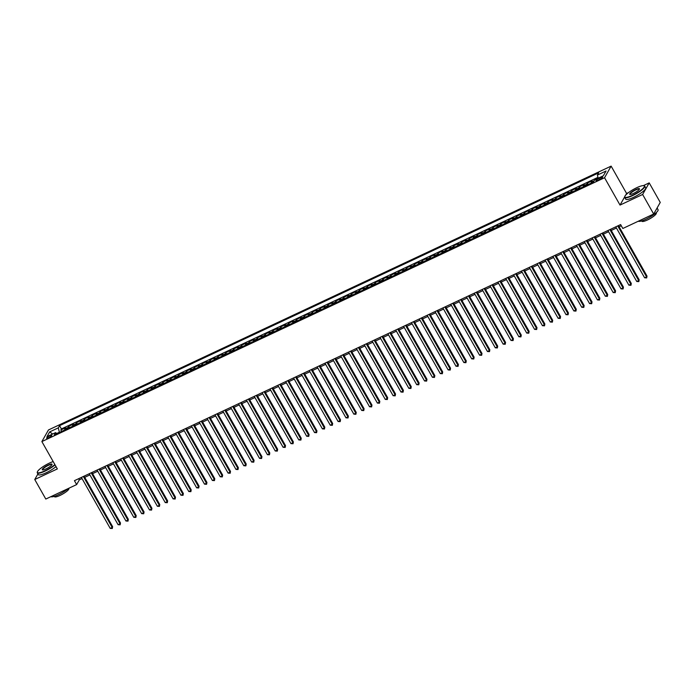 <?xml version="1.0" encoding="UTF-8"?>
<svg xmlns="http://www.w3.org/2000/svg" width="695" height="695" viewBox="0 0 695 695"><rect width="100%" height="100%" fill="white"/><g stroke="black" fill="none" stroke-linecap="round" stroke-linejoin="round"><path stroke-width="1.04" d="M48.607 437.841A2.945 0.634 -29.5 0 0 51.734 435.391A2.945 0.634 -29.5 0 0 49.745 435.834A2.945 0.634 -29.5 0 0 46.617 438.284A2.945 0.634 -29.5 0 0 48.607 437.841M611.131 166.122L48.45 429.97L41.874 441.577L604.554 177.729L611.131 166.122L626.603 193.471L625.691 195.087M624.683 196.867L620.027 205.077L642.623 194.478L649.199 182.881L643.361 185.617M628.575 192.55L626.603 193.471M649.199 182.881L660.25 202.41L653.674 214.017L642.623 194.478M598.126 178.05L595.285 179.571M591.28 183.054A3.675 1.208 -115.1 0 1 591.402 182.038L592.053 180.891L587.336 183.106L588.144 184.531M583.426 186.738A3.675 1.208 64.9 0 1 583.548 185.721L584.2 184.575L579.482 186.79L580.282 188.215M575.564 190.421A3.675 1.208 64.9 0 1 575.686 189.405L576.337 188.267L571.62 190.473L572.428 191.898M567.711 194.114A3.675 1.208 64.9 0 1 567.832 193.097L568.475 191.95L563.767 194.157L564.566 195.582M559.849 197.797A3.675 1.208 64.9 0 1 559.97 196.781L560.622 195.634L555.904 197.84L556.712 199.265M551.986 201.481A3.675 1.208 64.9 0 1 552.108 200.464L552.76 199.317L548.042 201.533L548.85 202.949M544.133 205.164A3.675 1.208 64.9 0 1 544.255 204.148L544.906 203.001L540.189 205.216L540.988 206.641M536.271 208.847A3.675 1.208 64.9 0 1 536.392 207.831L537.044 206.684L532.327 208.9L533.135 210.324M528.417 212.531A3.675 1.208 64.9 0 1 528.539 211.515L529.182 210.376L524.473 212.583L525.272 214.008M520.555 216.223A3.675 1.208 64.9 0 1 520.677 215.207L521.328 214.06L516.611 216.267L517.419 217.691M512.693 219.907A3.675 1.208 64.9 0 1 512.814 218.89L513.466 217.743L508.749 219.95L509.557 221.375M504.839 223.59A3.675 1.208 64.9 0 1 504.961 222.574L505.613 221.427L500.895 223.642L501.694 225.058M496.977 227.274A3.675 1.208 64.9 0 1 497.099 226.257L497.75 225.111L493.033 227.326L493.841 228.751M489.124 230.957A3.675 1.208 64.9 0 1 489.245 229.941L489.888 228.794L485.18 231.009L485.979 232.434M481.261 234.649A3.675 1.208 64.9 0 1 481.383 233.624L482.035 232.486L477.317 234.693L478.125 236.118M473.399 238.333A3.675 1.208 64.9 0 1 473.521 237.316L474.172 236.17L469.455 238.376L470.263 239.801M465.546 242.016A3.675 1.208 64.9 0 1 465.667 241L466.319 239.853L461.602 242.06L462.41 243.485M457.684 245.7A3.675 1.208 64.9 0 1 457.805 244.683L458.457 243.537L453.739 245.752L454.547 247.168M449.83 249.383A3.675 1.208 64.9 0 1 449.952 248.367L450.595 247.22L445.886 249.436L446.685 250.86M441.968 253.067A3.675 1.208 64.9 0 1 442.089 252.05L442.741 250.912L438.024 253.119L438.832 254.544M434.106 256.759A3.675 1.208 64.9 0 1 434.227 255.734L434.879 254.596L430.162 256.803L430.969 258.227M426.252 260.443A3.675 1.208 64.9 0 1 426.374 259.426L427.025 258.279L422.308 260.486L423.116 261.911M418.39 264.126A3.675 1.208 64.9 0 1 418.512 263.11L419.163 261.963L414.446 264.178L415.254 265.594M410.536 267.81A3.675 1.208 64.9 0 1 410.658 266.793L411.301 265.646L406.592 267.862L407.392 269.278M402.674 271.493A3.675 1.208 64.9 0 1 402.796 270.477L403.447 269.33L398.73 271.545L399.538 272.97M394.821 275.177A3.675 1.208 64.9 0 1 394.942 274.16L395.585 273.022L390.868 275.229L391.676 276.653M386.959 278.869A3.675 1.208 64.9 0 1 387.08 277.844L387.732 276.706L383.014 278.912L383.822 280.337M379.096 282.552A3.675 1.208 64.9 0 1 379.218 281.536L379.87 280.389L375.152 282.596L375.96 284.02M371.243 286.236A3.675 1.208 64.9 0 1 371.365 285.219L372.007 284.073L367.299 286.288L368.098 287.704M363.381 289.919A3.675 1.208 64.9 0 1 363.502 288.903L364.154 287.756L359.437 289.971L360.245 291.396M355.527 293.603A3.675 1.208 64.9 0 1 355.649 292.586L356.292 291.44L351.574 293.655L352.382 295.08M347.665 297.286A3.675 1.208 64.9 0 1 347.787 296.27L348.438 295.132L343.721 297.338L344.529 298.763M339.803 300.978A3.675 1.208 64.9 0 1 339.924 299.953L340.576 298.815L335.859 301.022L336.667 302.447M331.949 304.662A3.675 1.208 64.9 0 1 332.071 303.645L332.714 302.499L328.005 304.705L328.805 306.13M324.087 308.345A3.675 1.208 64.9 0 1 324.209 307.329L324.86 306.182L320.143 308.398L320.951 309.814M316.234 312.029A3.675 1.208 64.9 0 1 316.355 311.012L316.998 309.866L312.29 312.081L313.089 313.506M308.371 315.712A3.675 1.208 64.9 0 1 308.493 314.696L309.145 313.549L304.427 315.765L305.235 317.189M300.509 319.396A3.675 1.208 64.9 0 1 300.631 318.38L301.283 317.241L296.565 319.448L297.373 320.873M292.656 323.088A3.675 1.208 64.9 0 1 292.777 322.072L293.42 320.925L288.712 323.132L289.511 324.556M284.794 326.772A3.675 1.208 64.9 0 1 284.915 325.755L285.567 324.608L280.849 326.815L281.657 328.24M276.94 330.455A3.675 1.208 64.9 0 1 277.062 329.439L277.705 328.292L272.996 330.507L273.795 331.923M269.078 334.139A3.675 1.208 64.9 0 1 269.2 333.122L269.851 331.975L265.134 334.191L265.942 335.615M261.216 337.822A3.675 1.208 64.9 0 1 261.337 336.806L261.989 335.659L257.272 337.874L258.08 339.299M253.362 341.506A3.675 1.208 64.9 0 1 253.484 340.489L254.127 339.351L249.418 341.558L250.217 342.983M245.5 345.198A3.675 1.208 64.9 0 1 245.622 344.181L246.273 343.035L241.556 345.241L242.364 346.666M237.647 348.881A3.675 1.208 64.9 0 1 237.768 347.865L238.411 346.718L233.702 348.925L234.502 350.349M229.784 352.565A3.675 1.208 64.9 0 1 229.906 351.548L230.558 350.402L225.84 352.617L226.648 354.033M221.922 356.248A3.675 1.208 64.9 0 1 222.044 355.232L222.695 354.085L217.978 356.3L218.786 357.725M214.069 359.932A3.675 1.208 64.9 0 1 214.19 358.915L214.842 357.769L210.125 359.984L210.924 361.409M206.207 363.615A3.675 1.208 64.9 0 1 206.328 362.599L206.98 361.461L202.262 363.667L203.07 365.092M198.353 367.308A3.675 1.208 64.9 0 1 198.475 366.291L199.118 365.144L194.409 367.351L195.208 368.776M190.491 370.991A3.675 1.208 64.9 0 1 190.612 369.975L191.264 368.828L186.547 371.034L187.355 372.459M182.629 374.674A3.675 1.208 64.9 0 1 182.75 373.658L183.402 372.511L178.685 374.727L179.492 376.143M174.775 378.358A3.675 1.208 64.9 0 1 174.897 377.342L175.548 376.195L170.831 378.41L171.63 379.835M166.913 382.041A3.675 1.208 64.9 0 1 167.035 381.025L167.686 379.878L162.969 382.094L163.777 383.518M159.059 385.725A3.675 1.208 64.9 0 1 159.181 384.709L159.824 383.57L155.115 385.777L155.915 387.202M151.197 389.417A3.675 1.208 64.9 0 1 151.319 388.401L151.97 387.254L147.253 389.461L148.061 390.885M143.335 393.101A3.675 1.208 64.9 0 1 143.457 392.084L144.108 390.938L139.391 393.144L140.199 394.569M135.482 396.784A3.675 1.208 64.9 0 1 135.603 395.768L136.255 394.621L131.537 396.836L132.337 398.252M127.619 400.468A3.675 1.208 64.9 0 1 127.741 399.451L128.393 398.305L123.675 400.52L124.483 401.945M119.766 404.151A3.675 1.208 64.9 0 1 119.888 403.135L120.53 401.988L115.822 404.203L116.621 405.628M111.904 407.835A3.675 1.208 64.9 0 1 112.025 406.818L112.677 405.68L107.96 407.887L108.767 409.312M104.042 411.527A3.675 1.208 64.9 0 1 104.163 410.51L104.815 409.364L100.097 411.57L100.905 412.995M96.188 415.21A3.675 1.208 64.9 0 1 96.31 414.194L96.961 413.047L92.244 415.254L93.043 416.679M88.326 418.894A3.675 1.208 64.9 0 1 88.447 417.877L89.099 416.731L84.382 418.946L85.19 420.362M80.472 422.577A3.675 1.208 64.9 0 1 80.594 421.561L81.237 420.414L76.528 422.63L77.327 424.054M72.61 426.261A3.675 1.208 64.9 0 1 72.732 425.244L73.383 424.098L68.666 426.313L69.474 427.738M653.674 214.017L622.824 228.481L620.618 224.572L74.435 480.679L76.65 484.589L79.317 479.88L82.053 478.594M600.697 177.512L598.968 178.328A2.849 0.608 -29.5 0 0 595.936 180.7A2.849 0.608 -29.5 0 0 597.865 180.266L599.594 179.458A2.849 0.608 -29.5 0 0 602.626 177.086A2.849 0.608 -29.5 0 0 600.697 177.512L601.262 178.511M56.92 433.619L55.6 432.629L54.358 434.827L593.461 182.038L594.703 179.84L603.347 175.783L606.049 171.022L597.405 175.071L598.656 172.873L59.544 425.661L58.302 427.859L59.362 432.238L56.721 433.48M55.6 432.629L46.956 436.686L49.658 431.916L58.302 427.859M597.961 177.355L61.403 428.945L60.804 429.996L61.612 431.421M64.748 429.953A3.675 1.208 64.9 0 1 64.87 428.928L65.521 427.79L60.804 429.996M67.893 428.476A3.675 1.208 -115.1 0 1 68.014 427.46L68.666 426.313M75.755 424.793A3.675 1.208 -115.1 0 1 75.877 423.776L76.528 422.63M83.608 421.109A3.675 1.208 -115.1 0 1 83.73 420.084L84.382 418.946M91.471 417.417A3.675 1.208 -115.1 0 1 91.592 416.401L92.244 415.254M99.333 413.733A3.675 1.208 -115.1 0 1 99.455 412.717L100.097 411.57M107.186 410.05A3.675 1.208 -115.1 0 1 107.308 409.034L107.96 407.887M115.049 406.367A3.675 1.208 -115.1 0 1 115.17 405.35L115.822 404.203M122.902 402.683A3.675 1.208 -115.1 0 1 123.024 401.667L123.675 400.52M130.764 398.991A3.675 1.208 -115.1 0 1 130.886 397.974L131.537 396.836M138.626 395.307A3.675 1.208 -115.1 0 1 138.748 394.291L139.391 393.144M146.48 391.624A3.675 1.208 -115.1 0 1 146.602 390.607L147.253 389.461M154.342 387.94A3.675 1.208 -115.1 0 1 154.464 386.924L155.115 385.777M162.196 384.257A3.675 1.208 -115.1 0 1 162.317 383.24L162.969 382.094M170.058 380.573A3.675 1.208 -115.1 0 1 170.179 379.557L170.831 378.41M177.92 376.881A3.675 1.208 -115.1 0 1 178.042 375.865L178.685 374.727M185.774 373.198A3.675 1.208 -115.1 0 1 185.895 372.181L186.547 371.034M193.636 369.514A3.675 1.208 -115.1 0 1 193.757 368.498L194.409 367.351M201.489 365.831A3.675 1.208 -115.1 0 1 201.611 364.814L202.262 363.667M209.351 362.147A3.675 1.208 -115.1 0 1 209.473 361.131L210.125 359.984M217.214 358.464A3.675 1.208 -115.1 0 1 217.335 357.447L217.978 356.3M225.067 354.771A3.675 1.208 -115.1 0 1 225.189 353.755L225.84 352.617M232.929 351.088A3.675 1.208 -115.1 0 1 233.051 350.072L233.702 348.925M240.783 347.404A3.675 1.208 -115.1 0 1 240.904 346.388L241.556 345.241M248.645 343.721A3.675 1.208 -115.1 0 1 248.767 342.705L249.418 341.558M256.507 340.037A3.675 1.208 -115.1 0 1 256.629 339.021L257.272 337.874M264.361 336.354A3.675 1.208 -115.1 0 1 264.482 335.338L265.134 334.191M272.223 332.662A3.675 1.208 -115.1 0 1 272.344 331.645L272.996 330.507M280.076 328.978A3.675 1.208 -115.1 0 1 280.198 327.962L280.849 326.815M287.939 325.295A3.675 1.208 -115.1 0 1 288.06 324.278L288.712 323.132M295.801 321.611A3.675 1.208 -115.1 0 1 295.922 320.595L296.565 319.448M303.654 317.928A3.675 1.208 -115.1 0 1 303.776 316.911L304.427 315.765M311.516 314.244A3.675 1.208 -115.1 0 1 311.638 313.228L312.29 312.081M319.37 310.552A3.675 1.208 -115.1 0 1 319.491 309.536L320.143 308.398M327.232 306.869A3.675 1.208 -115.1 0 1 327.354 305.852L328.005 304.705M335.094 303.185A3.675 1.208 -115.1 0 1 335.216 302.169L335.859 301.022M342.948 299.502A3.675 1.208 -115.1 0 1 343.069 298.485L343.721 297.338M350.81 295.818A3.675 1.208 -115.1 0 1 350.932 294.802L351.574 293.655M358.663 292.135A3.675 1.208 -115.1 0 1 358.785 291.109L359.437 289.971M366.526 288.442A3.675 1.208 -115.1 0 1 366.647 287.426L367.299 286.288M374.388 284.759A3.675 1.208 -115.1 0 1 374.509 283.742L375.152 282.596M382.241 281.075A3.675 1.208 -115.1 0 1 382.363 280.059L383.014 278.912M390.104 277.392A3.675 1.208 -115.1 0 1 390.225 276.375L390.868 275.229M397.957 273.708A3.675 1.208 -115.1 0 1 398.079 272.692L398.73 271.545M405.819 270.025A3.675 1.208 -115.1 0 1 405.941 269L406.592 267.862M413.681 266.333A3.675 1.208 -115.1 0 1 413.803 265.316L414.446 264.178M421.535 262.649A3.675 1.208 -115.1 0 1 421.657 261.633L422.308 260.486M429.397 258.966A3.675 1.208 -115.1 0 1 429.519 257.949L430.162 256.803M437.251 255.282A3.675 1.208 -115.1 0 1 437.372 254.266L438.024 253.119M445.113 251.599A3.675 1.208 -115.1 0 1 445.234 250.582L445.886 249.436M452.975 247.915A3.675 1.208 -115.1 0 1 453.097 246.89L453.739 245.752M460.828 244.223A3.675 1.208 -115.1 0 1 460.95 243.207L461.602 242.06M468.691 240.54A3.675 1.208 -115.1 0 1 468.812 239.523L469.455 238.376M476.544 236.856A3.675 1.208 -115.1 0 1 476.666 235.84L477.317 234.693M484.406 233.172A3.675 1.208 -115.1 0 1 484.528 232.156L485.18 231.009M492.269 229.489A3.675 1.208 -115.1 0 1 492.39 228.473L493.033 227.326M500.122 225.797A3.675 1.208 -115.1 0 1 500.244 224.78L500.895 223.642M507.984 222.113A3.675 1.208 -115.1 0 1 508.106 221.097L508.749 219.95M515.838 218.43A3.675 1.208 -115.1 0 1 515.959 217.413L516.611 216.267M523.7 214.746A3.675 1.208 -115.1 0 1 523.822 213.73L524.473 212.583M531.553 211.063A3.675 1.208 -115.1 0 1 531.675 210.046L532.327 208.9M539.416 207.379A3.675 1.208 -115.1 0 1 539.537 206.363L540.189 205.216M547.278 203.687A3.675 1.208 -115.1 0 1 547.399 202.671L548.042 201.533M555.131 200.004A3.675 1.208 -115.1 0 1 555.253 198.987L555.904 197.84M562.993 196.32A3.675 1.208 -115.1 0 1 563.115 195.304L563.767 194.157M570.847 192.637A3.675 1.208 -115.1 0 1 570.969 191.62L571.62 190.473M578.709 188.953A3.675 1.208 -115.1 0 1 578.831 187.937L579.482 186.79M586.571 185.27A3.675 1.208 -115.1 0 1 586.693 184.253L587.336 183.106M37.904 473.955L34.75 479.515L45.8 499.045L76.65 484.589M34.75 479.515L57.346 468.925L41.874 441.577M620.027 205.077L604.554 177.729M84.712 477.343L89.907 474.911M92.574 473.66L97.769 471.227M100.436 469.976L105.623 467.544M108.29 466.293L113.485 463.86M116.152 462.609L121.347 460.168M124.005 458.926L129.201 456.485M131.868 455.234L137.063 452.801M139.73 451.55L144.916 449.118M147.583 447.867L152.778 445.434M155.445 444.183L160.632 441.751M163.299 440.5L168.494 438.059M171.161 436.808L176.356 434.375M179.023 433.124L184.21 430.692M186.877 429.44L192.072 427.008M194.739 425.757L199.925 423.325M202.593 422.073L207.788 419.641M210.455 418.39L215.65 415.949M218.317 414.698L223.503 412.265M226.17 411.014L231.365 408.582M234.033 407.331L239.219 404.898M241.886 403.647L247.081 401.215M249.748 399.964L254.943 397.531M257.61 396.28L262.797 393.839M265.464 392.588L270.659 390.156M273.326 388.905L278.513 386.472M281.18 385.221L286.375 382.789M289.042 381.538L294.237 379.105M296.904 377.854L302.09 375.422M304.757 374.171L309.953 371.729M312.62 370.478L317.806 368.046M320.473 366.795L325.668 364.362M328.335 363.111L333.531 360.679M336.198 359.428L341.384 356.995M344.051 355.744L349.246 353.312M351.913 352.061L357.1 349.62M359.767 348.369L364.962 345.936M367.629 344.685L372.824 342.253M375.491 341.002L380.678 338.569M383.345 337.318L388.54 334.886M391.207 333.635L396.393 331.202M399.06 329.951L404.255 327.51M406.923 326.259L412.118 323.827M414.785 322.576L419.971 320.143M422.638 318.892L427.833 316.46M430.5 315.209L435.687 312.776M438.354 311.525L443.549 309.084M446.216 307.842L451.411 305.4M454.078 304.149L459.265 301.717M461.932 300.466L467.127 298.033M469.794 296.782L474.98 294.35M477.647 293.099L482.843 290.666M485.51 289.415L490.705 286.974M493.363 285.732L498.558 283.291M501.225 282.04L506.42 279.607M509.088 278.356L514.274 275.924M516.941 274.673L522.136 272.24M524.803 270.989L529.998 268.557M532.657 267.306L537.852 264.865M540.519 263.622L545.714 261.181M548.381 259.93L553.568 257.498M556.235 256.246L561.43 253.814M564.097 252.563L569.292 250.131M571.95 248.88L577.145 246.447M579.812 245.196L585.008 242.755M587.675 241.504L592.861 239.071M595.528 237.82L600.723 235.388M603.39 234.137L608.577 231.704M611.244 230.453L616.439 228.021M619.106 226.77L621.278 225.745M78.648 478.707L79.317 479.88M598.169 178.215L597.405 175.071M61.403 428.945L59.544 425.661M49.658 431.916L52.672 434.001M617.742 225.918L646.567 276.871L644.604 277.791L615.77 226.839M618.437 225.588L647.01 276.089L646.68 277.93L644.604 277.791M647.01 276.089L646.68 277.93M632.415 195.347A11.216 2.406 -29.5 0 0 641.937 189.422A11.216 2.406 -29.5 0 0 643.848 185.669A11.216 2.406 -29.5 0 0 636.759 187.693A11.216 2.406 -29.5 0 0 624.805 196.442A11.216 2.406 -29.5 0 0 632.415 195.347M644.013 185.721A11.485 2.459 150.5 0 1 644.213 185.765A11.485 2.459 150.5 0 1 644.717 186.095A11.485 2.459 150.5 0 1 632.493 195.669A11.485 2.459 150.5 0 1 624.718 197.406A11.485 2.459 150.5 0 1 624.701 196.798A11.485 2.459 150.5 0 1 624.77 196.615M633.501 193.427A5.603 1.199 150.5 0 1 629.957 194.444A5.603 1.199 150.5 0 1 630.912 192.567A5.603 1.199 150.5 0 1 635.673 189.605A5.603 1.199 150.5 0 1 639.478 189.049A5.603 1.199 150.5 0 1 633.501 193.427M639.391 189.249A5.334 1.138 -29.5 0 0 639.357 189.127A5.334 1.138 -29.5 0 0 635.751 189.935A5.334 1.138 -29.5 0 0 630.078 194.374A5.334 1.138 -29.5 0 0 630.165 194.47M657.096 207.97L658.069 209.69A11.485 2.459 150.5 0 1 645.846 219.264A11.485 2.459 150.5 0 1 638.297 221.227M657.036 208.083A11.485 2.459 150.5 0 1 656.123 209.69M656.106 212.757L656.289 213.07A8.271 1.772 150.5 0 1 647.488 219.968A8.271 1.772 150.5 0 1 641.885 221.219L641.711 220.906M644.717 186.095L645.69 187.815A11.485 2.459 150.5 0 1 633.466 197.389A11.485 2.459 150.5 0 1 625.691 199.126L624.718 197.406M53.194 461.593A11.216 2.406 -29.5 0 0 49.319 463.139A11.216 2.406 -29.5 0 0 37.374 471.896A11.216 2.406 -29.5 0 0 44.984 470.793A11.216 2.406 -29.5 0 0 54.87 464.555M55.044 464.859A11.485 2.459 150.5 0 1 45.062 471.123A11.485 2.459 150.5 0 1 37.287 472.861A11.485 2.459 150.5 0 1 37.261 472.253A11.485 2.459 150.5 0 1 37.33 472.07M46.07 468.882A5.603 1.199 150.5 0 1 42.517 469.889A5.603 1.199 150.5 0 1 43.472 468.013A5.603 1.199 150.5 0 1 48.233 465.059A5.603 1.199 150.5 0 1 52.038 464.503A5.603 1.199 150.5 0 1 46.07 468.882M51.96 464.703A5.334 1.138 -29.5 0 0 51.925 464.581A5.334 1.138 -29.5 0 0 48.311 465.381A5.334 1.138 -29.5 0 0 42.647 469.829A5.334 1.138 -29.5 0 0 42.734 469.916M68.405 488.446A11.485 2.459 150.5 0 1 58.415 494.718A11.485 2.459 150.5 0 1 50.857 496.673M68.727 488.298L68.848 488.524A8.271 1.772 150.5 0 1 60.048 495.422A8.271 1.772 150.5 0 1 54.453 496.673L54.279 496.36M56.017 466.58A11.485 2.459 150.5 0 1 46.035 472.843A11.485 2.459 150.5 0 1 38.26 474.581L37.287 472.861M609.88 229.602L638.705 280.554L636.742 281.475L607.917 230.523M610.584 229.281L639.148 279.772L638.827 281.614L636.742 281.475M639.148 279.772L638.827 281.614M602.018 233.294L630.851 284.238L628.879 285.159L600.054 234.215M602.721 232.964L631.295 283.456L630.964 285.298L628.879 285.159M631.295 283.456L630.964 285.298M594.164 236.978L622.989 287.93L621.026 288.851L592.201 237.898M594.868 236.647L623.432 287.139L623.111 288.981L621.026 288.851M623.432 287.139L623.111 288.981M586.302 240.661L615.127 291.613L613.164 292.534L584.339 241.582M587.006 240.331L615.579 290.823L615.249 292.664L613.164 292.534M615.579 290.823L615.249 292.664M578.449 244.345L607.274 295.297L605.31 296.218L576.476 245.266M579.144 244.014L607.717 294.515L607.387 296.357L605.31 296.218M607.717 294.515L607.387 296.357M570.586 248.028L599.411 298.98L597.448 299.901L568.623 248.949M571.29 247.698L599.855 298.198L599.533 300.04L597.448 299.901M599.855 298.198L599.533 300.04M562.724 251.712L591.558 302.664L589.586 303.585L560.761 252.633M563.428 251.39L592.001 301.882L591.671 303.724L589.586 303.585M592.001 301.882L591.671 303.724M554.871 255.404L583.696 306.347L581.732 307.268L552.907 256.325M555.574 255.074L584.139 305.565L583.817 307.407L581.732 307.268M584.139 305.565L583.817 307.407M547.008 259.087L575.834 310.04L573.87 310.96L545.045 260.008M547.712 258.757L576.285 309.249L575.955 311.091L573.87 310.96M576.285 309.249L575.955 311.091M539.155 262.771L567.98 313.723L566.017 314.644L537.183 263.692M539.85 262.441L568.423 312.932L568.093 314.774L566.017 314.644M568.423 312.932L568.093 314.774M531.293 266.454L560.118 317.406L558.154 318.327L529.329 267.375M531.996 266.124L560.561 316.625L560.24 318.466L558.154 318.327M560.561 316.625L560.24 318.466M523.431 270.138L552.264 321.09L550.292 322.011L521.467 271.059M524.134 269.808L552.707 320.308L552.377 322.15L550.292 322.011M552.707 320.308L552.377 322.15M515.577 273.821L544.402 324.774L542.439 325.694L513.614 274.751M516.281 273.5L544.845 323.992L544.524 325.833L542.439 325.694M544.845 323.992L544.524 325.833M507.715 277.514L536.54 328.457L534.577 329.378L505.751 278.434M508.419 277.183L536.992 327.675L536.662 329.517L534.577 329.378M536.992 327.675L536.662 329.517M499.861 281.197L528.686 332.149L526.723 333.07L497.898 282.118M500.556 280.867L529.13 331.359L528.799 333.2L526.723 333.07M529.13 331.359L528.799 333.2M491.999 284.881L520.824 335.833L518.861 336.754L490.036 285.801M492.703 284.55L521.267 335.042L520.946 336.884L518.861 336.754M521.267 335.042L520.946 336.884M484.137 288.564L512.971 339.516L510.999 340.437L482.174 289.485M484.841 288.234L513.414 338.734L513.084 340.576L510.999 340.437M513.414 338.734L513.084 340.576M476.284 292.248L505.109 343.2L503.145 344.121L474.32 293.168M476.987 291.917L505.552 342.418L505.23 344.26L503.145 344.121M505.552 342.418L505.23 344.26M468.421 295.931L497.246 346.883L495.283 347.804L466.458 296.861M469.125 295.61L497.698 346.101L497.368 347.943L495.283 347.804M497.698 346.101L497.368 347.943M460.568 299.623L489.393 350.567L487.43 351.488L458.604 300.544M461.263 299.293L489.836 349.785L489.506 351.627L487.43 351.488M489.836 349.785L489.506 351.627M452.706 303.307L481.531 354.259L479.567 355.18L450.742 304.228M453.409 302.977L481.974 353.468L481.652 355.31L479.567 355.18M481.974 353.468L481.652 355.31M444.843 306.99L473.677 357.942L471.705 358.863L442.88 307.911M445.547 306.66L474.12 357.152L473.79 358.994L471.705 358.863M474.12 357.152L473.79 358.994M436.99 310.674L465.815 361.626L463.852 362.547L435.027 311.595M437.694 310.344L466.258 360.844L465.937 362.686L463.852 362.547M466.258 360.844L465.937 362.686M429.128 314.357L457.953 365.309L455.99 366.23L427.164 315.278M429.831 314.027L458.405 364.528L458.075 366.369L455.99 366.23M458.405 364.528L458.075 366.369M421.274 318.049L450.099 368.993L448.136 369.914L419.311 318.97M421.978 317.719L450.542 368.211L450.212 370.053L448.136 369.914M450.542 368.211L450.212 370.053M413.412 321.733L442.237 372.676L440.274 373.597L411.449 322.654M414.116 321.403L442.68 371.894L442.359 373.736L440.274 373.597M442.68 371.894L442.359 373.736M405.559 325.416L434.384 376.369L432.412 377.289L403.587 326.337M406.254 325.086L434.827 375.578L434.497 377.42L432.412 377.289M434.827 375.578L434.497 377.42M397.696 329.1L426.522 380.052L424.558 380.973L395.733 330.021M398.4 328.77L426.965 379.27L426.643 381.103L424.558 380.973M426.965 379.27L426.643 381.103M389.834 332.783L418.659 383.736L416.696 384.656L387.871 333.704M390.538 332.453L419.111 382.954L418.781 384.795L416.696 384.656M419.111 382.954L418.781 384.795M381.981 336.467L410.806 387.419L408.842 388.34L380.017 337.388M382.684 336.137L411.249 386.637L410.919 388.479L408.842 388.34M411.249 386.637L410.919 388.479M374.118 340.159L402.944 391.103L400.98 392.023L372.155 341.08M374.822 339.829L403.387 390.321L403.065 392.162L400.98 392.023M403.387 390.321L403.065 392.162M366.265 343.843L395.09 394.786L393.118 395.707L364.293 344.763M366.96 343.512L395.533 394.004L395.203 395.846L393.118 395.707M395.533 394.004L395.203 395.846M358.403 347.526L387.228 398.478L385.265 399.399L356.439 348.447M359.107 347.196L387.671 397.688L387.35 399.529L385.265 399.399M387.671 397.688L387.35 399.529M350.541 351.21L379.366 402.162L377.402 403.083L348.577 352.13M351.244 350.879L379.817 401.38L379.487 403.213L377.402 403.083M379.817 401.38L379.487 403.213M342.687 354.893L371.512 405.845L369.549 406.766L340.724 355.814M343.391 354.563L371.955 405.063L371.634 406.905L369.549 406.766M371.955 405.063L371.634 406.905M334.825 358.577L363.65 409.529L361.687 410.45L332.862 359.497M335.529 358.246L364.093 408.747L363.772 410.589L361.687 410.45M364.093 408.747L363.772 410.589M326.971 362.269L355.797 413.212L353.833 414.133L324.999 363.19M327.666 361.939L356.24 412.43L355.91 414.272L353.833 414.133M356.24 412.43L355.91 414.272M319.109 365.952L347.934 416.896L345.971 417.825L317.146 366.873M319.813 365.622L348.377 416.114L348.056 417.956L345.971 417.825M348.377 416.114L348.056 417.956M311.247 369.636L340.072 420.588L338.109 421.509L309.284 370.557M311.951 369.306L340.524 419.797L340.194 421.639L338.109 421.509M340.524 419.797L340.194 421.639M303.394 373.319L332.219 424.271L330.255 425.192L301.43 374.24M304.097 372.989L332.662 423.49L332.34 425.323L330.255 425.192M332.662 423.49L332.34 425.323M295.531 377.003L324.357 427.955L322.393 428.876L293.568 377.924M296.235 376.673L324.8 427.173L324.478 429.015L322.393 428.876M324.8 427.173L324.478 429.015M287.678 380.686L316.503 431.638L314.54 432.559L285.706 381.607M288.373 380.365L316.946 430.857L316.616 432.698L314.54 432.559M316.946 430.857L316.616 432.698M279.816 384.378L308.641 435.322L306.677 436.243L277.852 385.299M280.519 384.048L309.084 434.54L308.762 436.382L306.677 436.243M309.084 434.54L308.762 436.382M271.954 388.062L300.779 439.005L298.815 439.935L269.99 388.983M272.657 387.732L301.23 438.224L300.9 440.065L298.815 439.935M301.23 438.224L300.9 440.065M264.1 391.745L292.925 442.698L290.962 443.618L262.137 392.666M264.804 391.415L293.368 441.907L293.047 443.749L290.962 443.618M293.368 441.907L293.047 443.749M256.238 395.429L285.063 446.381L283.1 447.302L254.274 396.35M256.942 395.099L285.506 445.599L285.185 447.432L283.1 447.302M285.506 445.599L285.185 447.432M248.384 399.112L277.209 450.065L275.246 450.986L246.412 400.033M249.079 398.782L277.653 449.283L277.322 451.125L275.246 450.986M277.653 449.283L277.322 451.125M240.522 402.796L269.347 453.748L267.384 454.669L238.559 403.717M241.226 402.474L269.79 452.966L269.469 454.808L267.384 454.669M269.79 452.966L269.469 454.808M232.66 406.488L261.494 457.432L259.522 458.353L230.697 407.409M233.364 406.158L261.937 456.65L261.607 458.492L259.522 458.353M261.937 456.65L261.607 458.492M224.806 410.172L253.632 461.124L251.668 462.045L222.843 411.092M225.51 409.841L254.075 460.333L253.753 462.175L251.668 462.045M254.075 460.333L253.753 462.175M216.944 413.855L245.769 464.807L243.806 465.728L214.981 414.776M217.648 413.525L246.212 464.017L245.891 465.858L243.806 465.728M246.212 464.017L245.891 465.858M209.091 417.539L237.916 468.491L235.953 469.412L207.119 418.459M209.786 417.209L238.359 467.709L238.029 469.551L235.953 469.412M238.359 467.709L238.029 469.551M201.229 421.222L230.054 472.174L228.09 473.095L199.265 422.143M201.932 420.892L230.497 471.392L230.175 473.234L228.09 473.095M230.497 471.392L230.175 473.234M193.366 424.906L222.2 475.858L220.228 476.779L191.403 425.827M194.07 424.584L222.643 475.076L222.313 476.918L220.228 476.779M222.643 475.076L222.313 476.918M185.513 428.598L214.338 479.541L212.375 480.462L183.549 429.519M186.217 428.268L214.781 478.759L214.46 480.601L212.375 480.462M214.781 478.759L214.46 480.601M177.651 432.281L206.476 483.233L204.512 484.154L175.687 433.202M178.354 431.951L206.928 482.443L206.597 484.285L204.512 484.154M206.928 482.443L206.597 484.285M169.797 435.965L198.622 486.917L196.659 487.838L167.825 436.886M170.492 435.635L199.065 486.126L198.735 487.968L196.659 487.838M199.065 486.126L198.735 487.968M161.935 439.648L190.76 490.601L188.797 491.521L159.972 440.569M162.639 439.318L191.203 489.819L190.882 491.66L188.797 491.521M191.203 489.819L190.882 491.66M154.073 443.332L182.907 494.284L180.935 495.205L152.109 444.253M154.776 443.002L183.35 493.502L183.02 495.344L180.935 495.205M183.35 493.502L183.02 495.344M146.219 447.015L175.044 497.968L173.081 498.888L144.256 447.936M146.923 446.694L175.488 497.186L175.166 499.027L173.081 498.888M175.488 497.186L175.166 499.027M138.357 450.707L167.182 501.651L165.219 502.572L136.394 451.628M139.061 450.377L167.634 500.869L167.304 502.711L165.219 502.572M167.634 500.869L167.304 502.711M130.504 454.391L159.329 505.343L157.365 506.264L128.532 455.312M131.199 454.061L159.772 504.553L159.442 506.394L157.365 506.264M159.772 504.553L159.442 506.394M122.641 458.075L151.467 509.027L149.503 509.948L120.678 458.995M123.345 457.744L151.91 508.236L151.588 510.078L149.503 509.948M151.91 508.236L151.588 510.078M114.779 461.758L143.613 512.71L141.641 513.631L112.816 462.679M115.483 461.428L144.056 511.928L143.726 513.77L141.641 513.631M144.056 511.928L143.726 513.77M106.926 465.442L135.751 516.394L133.787 517.315L104.962 466.362M107.629 465.111L136.194 515.612L135.873 517.454L133.787 517.315M136.194 515.612L135.873 517.454M99.064 469.125L127.889 520.077L125.925 520.998L97.1 470.055M99.767 468.804L128.34 519.295L128.01 521.137L125.925 520.998M128.34 519.295L128.01 521.137M91.21 472.817L120.035 523.761L118.072 524.682L89.247 473.738M91.905 472.487L120.478 522.979L120.148 524.821L118.072 524.682M120.478 522.979L120.148 524.821M83.348 476.501L112.173 527.453L110.21 528.374L81.385 477.422M84.052 476.171L112.616 526.662L112.295 528.504L110.21 528.374M112.616 526.662L112.295 528.504M591.402 182.038L594.199 180.726M64.87 428.928L68.014 427.46M72.732 425.244L75.877 423.776M80.594 421.561L83.73 420.084M88.447 417.877L91.592 416.401M96.31 414.194L99.455 412.717M104.163 410.51L107.308 409.034M112.025 406.818L115.17 405.35M119.888 403.135L123.024 401.667M127.741 399.451L130.886 397.974M135.603 395.768L138.748 394.291M143.457 392.084L146.602 390.607M151.319 388.401L154.464 386.924M159.181 384.709L162.317 383.24M167.035 381.025L170.179 379.557M174.897 377.342L178.042 375.865M182.75 373.658L185.895 372.181M190.612 369.975L193.757 368.498M198.475 366.291L201.611 364.814M206.328 362.599L209.473 361.131M214.19 358.915L217.335 357.447M222.044 355.232L225.189 353.755M229.906 351.548L233.051 350.072M237.768 347.865L240.904 346.388M245.622 344.181L248.767 342.705M253.484 340.489L256.629 339.021M261.337 336.806L264.482 335.338M269.2 333.122L272.344 331.645M277.062 329.439L280.198 327.962M284.915 325.755L288.06 324.278M292.777 322.072L295.922 320.595M300.631 318.38L303.776 316.911M308.493 314.696L311.638 313.228M316.355 311.012L319.491 309.536M324.209 307.329L327.354 305.852M332.071 303.645L335.216 302.169M339.924 299.953L343.069 298.485M347.787 296.27L350.932 294.802M355.649 292.586L358.785 291.109M363.502 288.903L366.647 287.426M371.365 285.219L374.509 283.742M379.218 281.536L382.363 280.059M387.08 277.844L390.225 276.375M394.942 274.16L398.079 272.692M402.796 270.477L405.941 269M410.658 266.793L413.803 265.316M418.512 263.11L421.657 261.633M426.374 259.426L429.519 257.949M434.227 255.734L437.372 254.266M442.089 252.05L445.234 250.582M449.952 248.367L453.097 246.89M457.805 244.683L460.95 243.207M465.667 241L468.812 239.523M473.521 237.316L476.666 235.84M481.383 233.624L484.528 232.156M489.245 229.941L492.39 228.473M497.099 226.257L500.244 224.78M504.961 222.574L508.106 221.097M512.814 218.89L515.959 217.413M520.677 215.207L523.822 213.73M528.539 211.515L531.675 210.046M536.392 207.831L539.537 206.363M544.255 204.148L547.399 202.671M552.108 200.464L555.253 198.987M559.97 196.781L563.115 195.304M567.832 193.097L570.969 191.62M575.686 189.405L578.831 187.937M583.548 185.721L586.693 184.253M599.603 179.449L598.968 178.328"/></g></svg>

